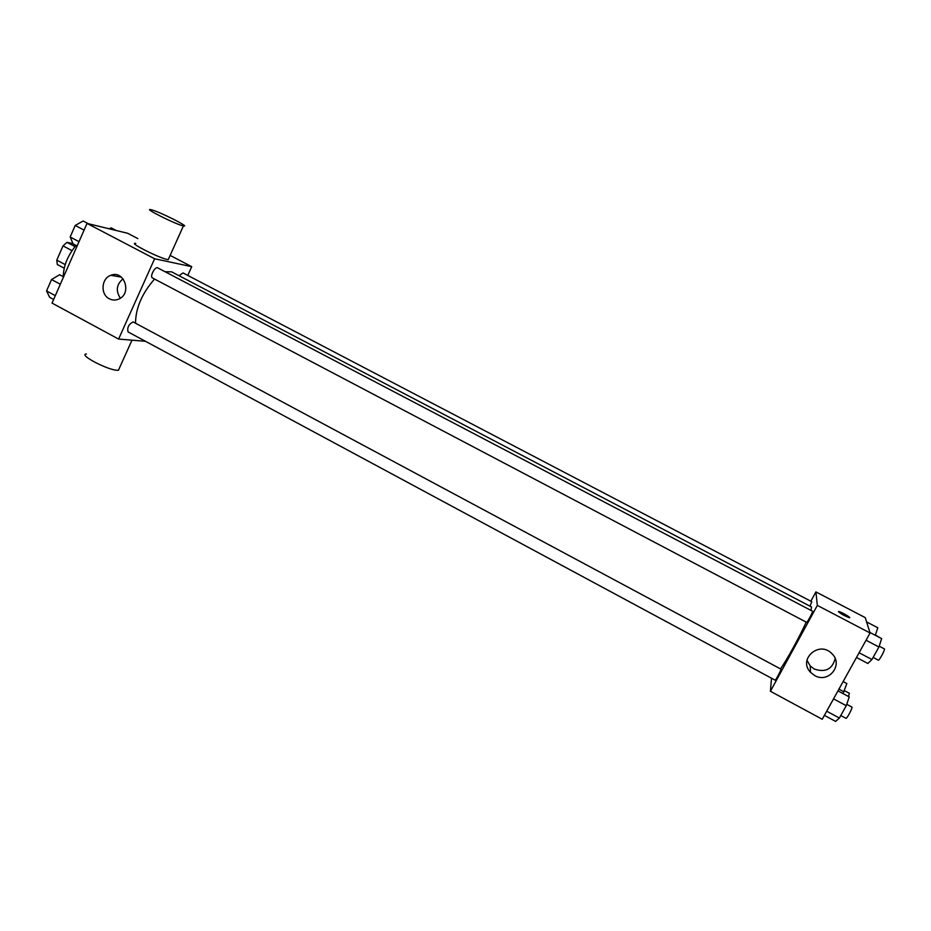 <?xml version="1.0" encoding="UTF-8"?>
<svg xmlns="http://www.w3.org/2000/svg" width="931" height="931" viewBox="0 0 931 931"><rect width="100%" height="100%" fill="white"/><g stroke="black" fill="none" stroke-linecap="round" stroke-linejoin="round"><path stroke-width="1.4" d="M65.193 264.602L56.779 260.121L63.017 245.877L66.962 242.351L72.967 243.608M56.779 260.121L57.268 264.497L64.204 268.186M72.013 250.637L63.017 245.877M75.027 246.61L66.962 242.351M76.028 245.447C67.672 255.583 63.424 266.022 63.308 276.74M145.48 341.293L118.598 339.07L52.043 303.11L87.025 223.417L127.605 233.262L137.858 238.592M118.598 339.07L154.616 258.76L191.728 266.673L170.129 255.408M191.728 266.673L187.771 275.413M811.041 610.445L811.506 606.977L171.641 271.84L165.066 271.736M154.558 279.044C142.012 293.381 135.67 308.08 135.542 323.127M806.642 622.408C807.072 623.002 813.31 611.271 812.577 611.248L157.7 267.872C155.035 266.15 149.542 276.728 152.463 277.95L806.607 622.327M809.958 606.174L811.809 601.729L183.011 272.923L179.066 275.727M133.086 321.905L781.016 669.18C781.097 670.285 775.488 680.747 775.116 680.165L128.094 331.936C126.965 327.735 128.629 324.395 133.086 321.905M154.616 258.76L87.025 223.417M109.334 298.781C100.234 294.475 101.27 278.322 110.859 275.308C124.16 269.711 132.272 293.335 118.97 298.991C115.712 300.457 112.5 300.387 109.334 298.781M168.709 258.574L168.22 259.656C161.412 259.19 127.221 242.048 135.728 243.375M86.443 353.989C77.704 354.408 108.043 370.34 117.481 370.27L118.446 370.235L119.296 368.339M151.846 209.906C160.9 212.349 191.088 227.653 183.407 225.919C176.832 224.883 142.466 207.741 150.764 209.638L151.846 209.906M120.355 298.199C115.584 290.844 116.48 284.374 123.043 278.8M806.199 622.176C799.31 637.27 786.811 659.974 780.55 668.83M771.508 678.222L770.414 691.268L817.337 605.394L815.905 591.907L810.831 601.217M770.414 691.268L822.224 719.267L870.078 632.987L865.225 617.602L815.905 591.907M870.078 632.987L817.337 605.394M814.66 675.545L810.54 672.345C797.599 659.264 819.373 640.144 831.93 653.702C843.858 664.653 828.602 683.843 814.66 675.545M838.412 611.655L838.808 611.539C841.205 611.818 852.191 618.242 849.281 617.672C844.661 615.961 841.03 613.96 838.412 611.655M835.177 658.613C832.244 669.308 825.262 672.776 814.206 669.017L810.179 665.909L806.979 660.195M824.389 715.357L835.619 721.409L839.39 718.045L846.267 705.686L849.247 696.912L837.97 690.883M839.39 718.045L826.693 711.203M846.267 705.686L833.536 698.867M846.733 704.302L851.888 707.06C853.017 707.304 846.814 719.104 845.976 718.301L840.798 715.508M856.497 657.472L867.855 663.466L871.951 659.52L878.922 646.998L881.669 638.619L869.915 632.463M871.951 659.52L859.104 652.759M878.922 646.998L866.051 640.237M879.19 646.184L884.357 648.884C885.509 649.128 879.178 660.975 878.329 660.16L878.259 660.056M843.02 693.583L846.849 683.563L843.125 681.585M843.986 691.849L838.924 689.149M844.405 690.616L849.375 693.281L848.478 696.504M875.303 635.279L877.817 627.773L866.586 621.92M875.408 634.989L880.458 637.979M53.626 299.491L49.657 297.35L46.55 290.938L51.542 279.544L59.572 274.738L63.564 276.868M55.313 295.651L46.55 290.938M60.317 284.246L51.542 279.544M77.11 246.005L73.095 243.887L70.162 236.998L75.213 225.453L83.127 220.996L88.375 223.743M79.019 241.664L70.162 236.998M84.081 230.108L75.213 225.453M109.369 228.828L111.08 227.839L116.154 230.481M131.981 340.176L118.446 370.235M168.22 259.656L183.407 225.919M121.414 277.159L110.859 275.308M810.179 665.909L810.54 672.345M878.329 660.16L873.127 657.414"/></g></svg>
